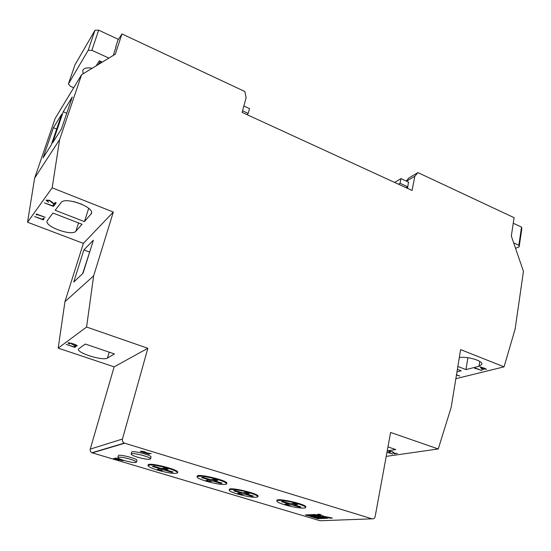 <?xml version="1.0" encoding="UTF-8"?>
<svg xmlns="http://www.w3.org/2000/svg" width="551" height="551" viewBox="0 0 551 551"><rect width="100%" height="100%" fill="white"/><g stroke="black" fill="none" stroke-linecap="round" stroke-linejoin="round"><path stroke-width="0.83" d="M74.881 347.357L66.168 344.416L74.199 346.91L75.088 346.283L75.983 346.586L74.881 347.357L75.06 346.786L74.592 346.634M90.254 449.106L122.46 439.037C122.102 440.869 122.715 442.219 124.312 443.094L372.063 518.828L320.062 520.743L91.927 452.757C90.474 451.978 89.916 450.759 90.254 449.106L114.14 366.849L147.854 348.28L86.583 327.032L93.642 275.858L113.313 212.052L52.173 187.836L59.639 139.534L81.617 74.702L115.317 54.17L121.95 33.935L244.871 91.528L246.118 97.617L242.144 112.418L412.086 190.46L414.82 176.272L406.528 181.176M114.14 366.849L58.192 348.129L86.583 327.032M107.459 358.06C103.264 361.208 76.527 352.936 78.421 349.024L85.295 344.038L114.422 353.942L107.459 358.06L109.188 352.165M68.854 343.17L69.529 344.127L67.952 342.867L70.907 343.149L75.15 344.465L77.285 345.849L73.813 345.67L76.272 345.684L75.019 344.637L72.443 344.52L70.7 343.301L68.854 343.17L68.978 342.784M82.65 273.647L89.806 251.628M58.192 348.129L64.949 301.666L83.373 243.39L113.313 212.052M64.949 301.666L93.642 275.858M93.381 240.215L83.036 273.282L73.751 282.036L83.869 249.934L93.381 240.215M386.995 452.109L392.732 454.038L386.967 452.281M387.229 450.856L395.776 449.561L387.952 446.902M386.217 456.373L438.245 448.962L390.611 432.445L375.148 516.611C374.659 518.374 373.633 519.118 372.063 518.828M389.75 451.483L390.287 452.157L389.894 452.213L388.648 451.448L389.082 451.241L392.415 451.724L394.619 453.439L397.367 453.37L394.364 453.804L392.071 451.799L389.798 451.214M406.28 181.059L408.918 177.966L417.933 172.608L514.097 217.666L511.328 236.035L523.45 271.368L515.13 329.05L504.069 366.835L460.608 349.623L451.173 407.382L438.245 448.962M83.373 243.39L27.55 222.225L34.63 178.118L55.128 118.472L81.617 74.702M34.63 178.118L59.639 139.534M63.241 111.729L52.614 142.867L61.395 129.051L72.277 97.024L63.241 111.729L66.767 113.237M61.795 114.085L51.202 145.078L43.081 157.855L53.426 127.701L61.795 114.085M459.32 357.537C467.489 356.16 482.972 360.802 481.849 364.266L478.984 366.277L465.981 369.604L467.889 357.702M457.392 369.328L461.235 370.816L456.972 371.904M482.263 369.528L480.031 366.856L484.997 368.426L486.526 369.397L484.618 368.936L482.263 369.528L480.644 367.09M456.503 374.763L459.816 376.03L456.462 375.004M455.863 378.689L504.069 366.835M475.024 368.647L474.666 368.323L475.568 368.096L481.87 370.554L475.782 368.461L475.024 368.647L475.093 368.213M465.981 369.604L457.86 366.449M52.992 213.051L47.104 220.834C44.486 226.654 72.119 236.496 75.9 231.179L82.065 224.285L52.992 213.051M84.448 221.619L91.487 213.451C94.558 207.08 64.873 196.356 61.106 202.568L55.155 210.262L84.448 221.619L88.67 208.347M408.732 182.195L400.983 178.607L394.619 182.436M515.536 248.315L519.159 246.834L518.849 245.243L513.677 242.881M400.983 178.607L400.06 183.269L398.476 184.206M513.256 223.245L521.528 227.095L521.825 228.741L519.159 246.834M521.528 227.095L518.849 245.243M405.991 187.657L407.582 186.734L400.06 183.269M407.582 186.734L407.285 188.256M408.491 182.078L407.533 188.366M243.873 105.985L249.5 108.588L248.212 113.423L246.951 114.622M73.717 87.754L70.411 86.3L68.414 83.931L88.16 50.375L91.859 50.313L98.67 30.174L118.196 39.266L115.738 46.752L116.096 46.918M91.859 50.313L108.891 58.089M92.217 68.248C87.017 67.332 83.842 68.097 82.698 70.542L83.194 73.744M102.259 62.125L99.332 60.803L96.198 65.824M99.421 63.854L100.158 61.65L102.183 62.173M98.67 30.174L94.992 30.264L74.936 64.922L68.414 83.931M94.992 30.264L88.16 50.375M242.571 110.827L248.212 113.423M91.583 68.634L91.748 68.152M100.158 61.65L98.374 64.495M116.02 46.883L113.306 55.396M297.96 503.8C289.013 501.031 276.733 499.42 276.829 500.99C276.905 501.92 279.515 503.18 284.653 504.764C293.476 507.471 305.66 509.096 305.647 507.519C305.605 506.624 303.043 505.377 297.96 503.8M288.207 503.869L288.304 505.129L284.929 504.11L288.634 503.841L281.382 501.658L283.124 501.52L290.398 503.71L294.193 503.428L297.616 504.461L293.807 504.737L294.055 503.573L294.537 503.538M299.351 506.403L299.221 507.023L301.011 506.906L293.807 504.737M299.221 507.023L292.03 504.861L292.278 503.704L288.552 503.972M288.304 505.129L292.03 504.861M217.707 479.535C206.246 476.415 199.352 475.499 197.031 476.787C197.148 477.882 200.199 479.349 206.177 481.202C217.487 484.281 224.326 485.176 226.695 483.902C226.626 482.841 223.63 481.388 217.707 479.535M206.074 480.417L209.284 479.942L201.528 477.607L203.03 477.38L210.806 479.721L214.091 479.239L217.755 480.348L214.449 480.816L222.149 483.137L220.593 483.351L212.913 481.037L209.676 481.498L206.074 480.417M226.695 483.902L226.84 483.303C228.348 480.624 197.086 473.116 197.182 476.188L197.031 476.787M177.574 472.868L177.732 472.276C179.289 469.638 148.109 461.89 148.143 464.934L147.985 465.526C148.136 466.676 151.408 468.24 157.793 470.21C168.792 473.213 175.383 474.101 177.574 472.868C177.484 471.759 174.261 470.217 167.924 468.24C156.78 465.196 150.141 464.286 147.985 465.526M120.104 459.066L119.285 458.687M150.54 458.921L151.043 457.055C152.09 455.229 131.71 450.064 131.668 452.151L131.159 454.024C131.248 454.823 133.452 455.897 137.771 457.247C144.892 459.21 149.149 459.768 150.54 458.921C151.58 457.116 131.186 451.958 131.159 454.024M308.787 515.977L310.674 515.888L307.196 514.854L305.323 514.944L308.787 515.977L309.09 515.419M309.944 516.321L317.837 518.677L319.745 518.601L311.832 516.239L309.944 516.321M311.301 515.86L315.689 515.653L312.183 514.606L307.823 514.82L311.301 515.86L311.418 515.309L314.091 515.178M320.386 518.574L324.828 518.395L321.357 517.355L317.844 517.162L320.338 517.052L316.853 516.005L312.458 516.204L320.386 518.574L320.496 518.023L323.21 517.906M312.823 514.579L325.483 518.367L327.446 518.284L322.941 516.707L330.063 518.181L332.432 518.085L323.657 516.273L319.649 514.241L317.328 514.352L320.606 516.011L314.759 514.482L312.823 514.579M136.441 462.199L136.93 460.402C137.922 458.728 118.348 453.742 118.32 455.663L117.818 457.461C117.921 458.212 120.077 459.238 124.292 460.54C131.09 462.406 135.14 462.957 136.441 462.199C136.359 461.462 134.224 460.443 130.029 459.141C123.176 457.254 119.106 456.696 117.818 457.461M118.679 459.913L113.596 458.398L122.219 460.498L115.269 457.957L123.231 460.664L118.713 459.789M149.245 454.224L140.223 451.476L141.662 451.173L144.589 451.717L146.284 452.557L145.939 452.743L151.263 453.728L145.595 452.832L149.287 454.079M257.861 496.768L257.992 496.189C259.383 493.682 229.202 486.609 229.354 489.474L229.216 490.053C229.319 491.037 232.123 492.367 237.619 494.061C248.721 497.057 255.471 497.959 257.861 496.768C257.792 495.817 255.044 494.495 249.596 492.808C240.739 490.08 229.168 488.544 229.216 490.053M305.647 507.519L305.771 506.941C307.114 504.399 276.74 497.532 276.953 500.411L276.829 500.99M53.488 206.425L44.486 202.92L52.765 205.805L53.605 204.696L54.528 205.055L53.488 206.425L53.674 205.874L52.937 205.585M43.281 219.863L34.603 216.55L42.572 219.291L43.343 218.265L44.238 218.602L43.281 219.863L43.453 219.332L42.744 219.057M27.55 222.225L52.173 187.836M36.883 214.986L36.097 214.484L36.462 213.981L45.203 217.335L37.186 214.573L36.883 214.986L37.062 214.449L36.421 214.043M47.131 200.516L48.529 202.279L46.132 200.268L49.562 200.302L54.246 203.849L55.279 202.486L56.209 202.851L54.701 204.834L49.445 200.592L47.131 200.516L47.248 200.165M117.811 40.45L121.95 33.935M417.933 172.608L414.82 176.272M122.46 439.037L147.854 348.28M44.059 218.54L43.453 219.332M54.349 204.986L53.674 205.874M47.09 200.874L46.325 200.013M56.023 202.775L54.701 204.834M54.886 204.276L54.315 203.76M51.959 201.797L51.815 202.238M485.121 368.474L485.066 368.826M484.687 368.509L484.618 368.936M482.49 369.06L483.971 368.688L481.223 367.607L482.49 369.06M307.01 514.861L308.904 515.426M311.646 516.246L318.134 518.119M317.948 518.126L317.837 518.677M309.524 514.737L311.418 515.309M314.166 516.129L320.496 518.023M317.844 517.162L317.955 516.604L318.733 516.569M318.45 514.297L320.716 515.447L320.606 516.011M330.18 517.616L330.063 518.181M322.287 516.742L322.397 516.177L323.651 516.266M323.051 516.149L322.941 516.707M314.531 514.489L325.82 517.795M325.593 517.809L325.483 518.367M146.063 452.295L145.939 452.743M145.953 452.233L145.595 452.832M145.767 452.199L145.368 452.888M142.006 451.538L141.428 451.689L144.445 452.605L145.347 452.309L142.006 451.538L142.103 451.186M141.566 451.179L141.428 451.689M161.429 469.294L161.119 470.464L163.964 469.92L164.274 468.743L161.429 469.294L160.004 468.867M161.119 470.464L157.455 469.369L160.272 468.811L152.386 466.449L153.701 466.18L161.608 468.55L164.494 467.985L168.22 469.101L165.314 469.659L165.934 468.412M171.933 471.649L171.774 472.262L173.152 472.014L165.314 469.659M171.774 472.262L163.964 469.92M241.366 493.241L241.104 494.385L244.458 494.04L244.727 492.89L240.691 493.042M241.104 494.385L237.667 493.359L241.001 493.007L233.624 490.796L235.194 490.617L242.592 492.835L246.001 492.477L249.493 493.524L246.056 493.875L246.69 492.684M251.91 495.631L251.773 496.231L253.391 496.079L246.056 493.875M251.773 496.231L244.458 494.04M214.449 480.816L215.159 479.563M214.587 480.265L213.203 479.845L209.965 480.32L208.912 479.997M209.965 480.32L209.676 481.498M209.435 479.308L209.284 479.942M213.203 479.845L212.913 481.037M220.744 482.717L220.593 483.351M293.917 504.193L292.278 503.704M288.634 503.841L288.772 503.215M246.187 493.324L244.727 492.89M241.001 493.007L241.145 492.401M165.465 469.094L164.274 468.743M160.272 468.811L160.431 468.198M56.677 129.065L53.426 127.701M389.454 451.489L389.006 451.255M394.482 453.28L394.364 453.804M394.454 453.287L393.634 452.371M393.38 452.164L393.297 452.619M89.414 252.021L83.869 249.934M75.549 346.441L75.06 346.786M68.82 343.149L68.228 342.763M77.154 345.505L76.375 345.567M76.451 345.112L76.375 345.553M72.622 343.955L72.443 344.52M72.326 343.845L71.788 343.666M71.726 343.638L71.664 344.065M479.742 361.435L478.984 366.277M73.682 201.59L81.376 204.077M78.552 222.928L75.9 231.179M91.569 212.486L90.998 214.284M124.671 443.231L92.251 452.881M47.076 200.619L47.262 200.061M91.927 452.757L124.312 443.094M73.187 201.48L81.865 204.283M61.946 216.509L65.142 217.748M389.433 451.627L389.509 451.207M68.792 343.259L68.951 342.736"/></g></svg>

